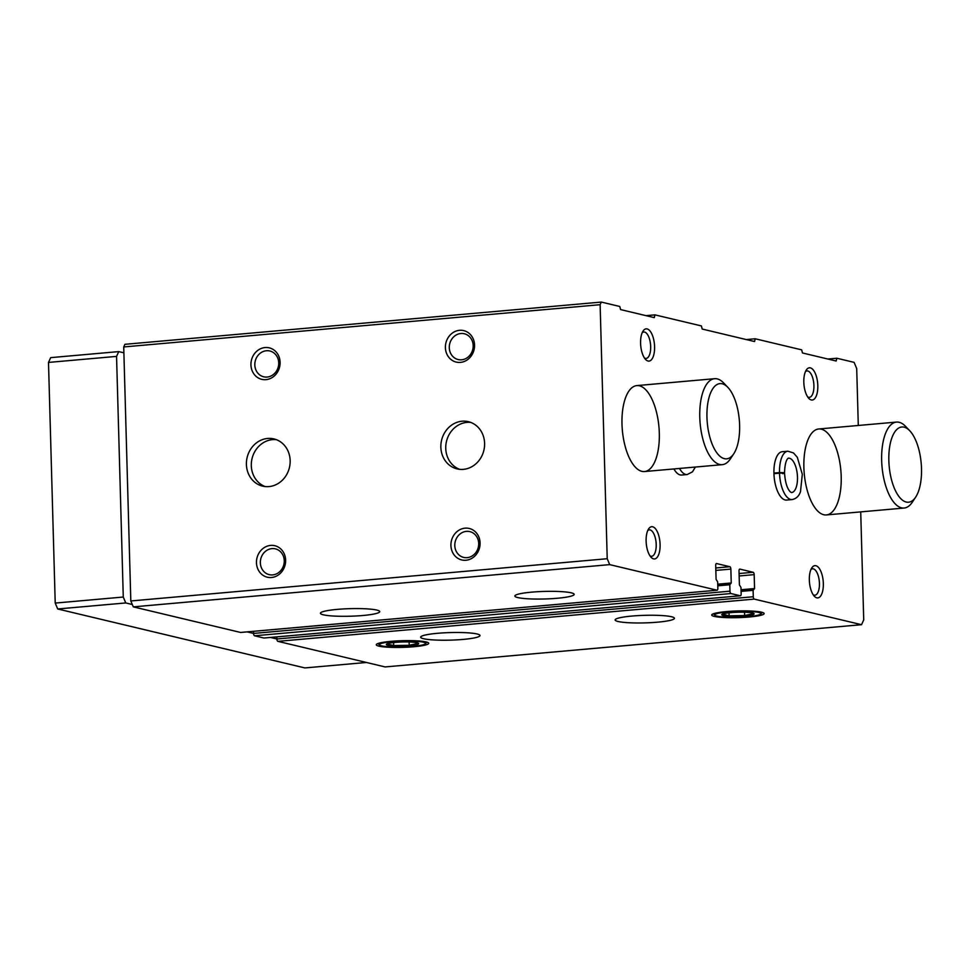 <?xml version="1.0" encoding="UTF-8"?>
<svg xmlns="http://www.w3.org/2000/svg" width="970" height="970" viewBox="0 0 970 970"><rect width="100%" height="100%" fill="white"/><g stroke="black" fill="none" stroke-linecap="round" stroke-linejoin="round"><path stroke-width="1.45" d="M557.338 598.26A29.67 3.783 -1.6 0 1 514.864 596.029A29.67 3.783 -1.6 0 1 544.412 591.421A29.67 3.783 -1.6 0 1 574.167 594.367A29.67 3.783 -1.6 0 1 557.338 598.26M362.889 615.501A29.67 3.783 -1.6 0 1 320.415 613.27A29.67 3.783 -1.6 0 1 349.952 608.663A29.67 3.783 -1.6 0 1 379.719 611.609A29.67 3.783 -1.6 0 1 362.889 615.501M860.717 511.893L863.724 619.891L861.542 624.692L754.284 599.108A2.158 0.921 -95.1 0 1 753.29 596.744L753.108 590.33L754.563 588.547L754.175 574.64A2.158 0.921 -95.1 0 0 753.181 572.288L739.892 569.111A2.158 0.921 -95.1 0 0 739.758 569.099A2.158 0.921 -95.1 0 0 739.019 571.027L739.407 584.934L740.983 587.432L741.165 593.846A2.158 0.921 -95.1 0 1 740.425 595.774A2.158 0.921 -95.1 0 1 740.292 595.762L730.968 593.543A2.158 0.921 -95.1 0 1 729.973 591.179L729.792 584.764L731.247 582.982L730.859 569.087A2.158 0.921 -95.1 0 0 729.864 566.722L716.575 563.546A2.158 0.921 -95.1 0 0 716.442 563.546A2.158 0.921 -95.1 0 0 715.702 565.462L716.09 579.369L717.667 581.867L717.848 588.293A2.158 0.921 -95.1 0 1 717.097 590.209A2.158 0.921 -95.1 0 1 716.976 590.209L609.706 564.625L133.302 606.868L130.817 600.963L123.724 346.957L124.924 344.314L601.327 302.07L619.769 306.471L620.594 309.588L654.277 317.626L654.944 314.862L701.395 325.932L702.207 329.048L754.551 341.537L755.206 338.772L801.656 349.855L802.481 352.971L836.164 361.01L836.819 358.233L854.097 362.356L856.704 368.564L858.292 425.466M240.827 632.428A2.158 0.921 -95.1 0 1 240.693 632.464A2.158 0.921 -95.1 0 1 240.572 632.452L133.302 606.868M264.143 637.993A2.158 0.921 -95.1 0 1 264.01 638.03A2.158 0.921 -95.1 0 1 263.888 638.018L254.552 635.786A2.158 0.921 -95.1 0 1 253.57 633.422L253.51 631.324M657.611 622.17A29.67 3.783 -1.6 0 1 615.125 619.939A29.67 3.783 -1.6 0 1 644.674 615.332A29.67 3.783 -1.6 0 1 674.441 618.29A29.67 3.783 -1.6 0 1 657.611 622.17M463.163 639.412A29.67 3.783 -1.6 0 1 420.677 637.181A29.67 3.783 -1.6 0 1 450.225 632.573A29.67 3.783 -1.6 0 1 479.992 635.532A29.67 3.783 -1.6 0 1 463.163 639.412M726.578 611.585A26.238 3.346 178.4 0 0 711.762 614.774A26.238 3.346 178.4 0 0 738.012 617.635A26.238 3.346 178.4 0 0 764.069 613.307A26.238 3.346 178.4 0 0 726.578 611.585M391.152 641.328A26.238 3.346 178.4 0 0 376.336 644.516A26.238 3.346 178.4 0 0 402.586 647.378A26.238 3.346 178.4 0 0 428.631 643.049A26.238 3.346 178.4 0 0 391.152 641.328M861.542 624.692L385.138 666.936L277.881 641.352A2.158 0.921 -95.1 0 1 276.887 638.987L276.826 636.89M484.6 443.338A24.274 21.74 103.4 0 1 457.1 468.898A24.274 21.74 103.4 0 1 441.58 440.234A24.274 21.74 103.4 0 1 468.364 421.671A24.274 21.74 103.4 0 1 484.6 443.338M290.151 460.592A24.274 21.74 103.4 0 1 262.652 486.14A24.274 21.74 103.4 0 1 247.132 457.488A24.274 21.74 103.4 0 1 273.916 438.913A24.274 21.74 103.4 0 1 290.151 460.592M480.077 542.921A16.187 14.489 103.4 0 1 458.592 558.756A16.187 14.489 103.4 0 1 457.816 530.966A16.187 14.489 103.4 0 1 480.077 542.921M474.548 345.065A16.187 14.489 103.4 0 1 453.063 360.888A16.187 14.489 103.4 0 1 452.287 333.11A16.187 14.489 103.4 0 1 474.548 345.065M285.629 560.163A16.187 14.489 103.4 0 1 264.143 575.998A16.187 14.489 103.4 0 1 263.367 548.208A16.187 14.489 103.4 0 1 285.629 560.163M280.1 362.307A16.187 14.489 103.4 0 1 258.614 378.142A16.187 14.489 103.4 0 1 257.838 350.352A16.187 14.489 103.4 0 1 280.1 362.307M609.706 564.625L607.22 558.72L130.817 600.963M607.22 558.72L600.127 304.701L123.724 346.957M836.819 358.233L827.895 359.033M755.206 338.772L746.282 339.561M654.944 314.862L646.008 315.65M773.939 473.675L779.528 473.178A24.274 10.33 84.9 0 0 792.163 499.562L786.573 500.059A24.274 10.33 -95.1 0 1 774.133 476.803A24.274 10.33 -95.1 0 1 782.281 451.705L787.87 451.208A24.274 10.33 84.9 0 0 779.516 472.596C784.597 472.548 785.615 472.875 782.547 473.554M679.509 468.449A24.274 10.33 84.9 0 0 687.221 474.536L681.631 475.033A24.274 10.33 -95.1 0 1 673.92 468.946M823.336 583.431A16.187 6.887 -95.1 0 1 814.363 596.271A16.187 6.887 -95.1 0 1 809.477 582.376A16.187 6.887 -95.1 0 1 811.841 567.826A16.187 6.887 -95.1 0 1 819.104 568.214A16.187 6.887 -95.1 0 1 823.336 583.431M811.26 399.943A16.187 6.887 -95.1 0 1 808.847 398.415A16.187 6.887 -95.1 0 1 803.948 384.52A16.187 6.887 -95.1 0 1 806.325 369.97A16.187 6.887 -95.1 0 1 817.322 380.507A16.187 6.887 -95.1 0 1 811.26 399.943M660.097 544.509A16.187 6.887 -95.1 0 1 651.137 557.338A16.187 6.887 -95.1 0 1 646.25 543.442A16.187 6.887 -95.1 0 1 648.615 528.905A16.187 6.887 -95.1 0 1 655.878 529.28A16.187 6.887 -95.1 0 1 660.097 544.509M648.033 361.022A16.187 6.887 -95.1 0 1 645.608 359.482A16.187 6.887 -95.1 0 1 640.721 345.587A16.187 6.887 -95.1 0 1 643.086 331.037A16.187 6.887 -95.1 0 1 654.095 341.586A16.187 6.887 -95.1 0 1 648.033 361.022M659.309 433.032A43.153 18.369 -95.1 0 1 644.468 471.553A43.153 18.369 -95.1 0 1 622.352 430.207A43.153 18.369 -95.1 0 1 636.841 385.599A43.153 18.369 -95.1 0 1 659.309 433.032M841.196 476.403A43.153 18.369 -95.1 0 1 826.343 514.937A43.153 18.369 -95.1 0 1 804.239 473.578A43.153 18.369 -95.1 0 1 818.728 428.982A43.153 18.369 -95.1 0 1 841.196 476.403M600.127 304.701L601.327 302.07M278.729 362.841A13.265 11.883 103.4 0 1 263.707 376.796A13.265 11.883 103.4 0 1 255.219 361.143A13.265 11.883 103.4 0 1 269.854 350.995A13.265 11.883 103.4 0 1 278.729 362.841M284.258 560.696A13.265 11.883 103.4 0 1 269.223 574.652A13.265 11.883 103.4 0 1 260.748 558.999A13.265 11.883 103.4 0 1 275.383 548.862A13.265 11.883 103.4 0 1 284.258 560.696M473.178 345.599A13.265 11.883 103.4 0 1 458.155 359.555A13.265 11.883 103.4 0 1 449.68 343.901A13.265 11.883 103.4 0 1 464.303 333.753A13.265 11.883 103.4 0 1 473.178 345.599M478.707 543.455A13.265 11.883 103.4 0 1 463.684 557.41A13.265 11.883 103.4 0 1 455.197 541.757A13.265 11.883 103.4 0 1 469.832 531.621A13.265 11.883 103.4 0 1 478.707 543.455M642.201 332.71A13.265 5.65 -95.1 0 1 643.777 331.995A13.265 5.65 -95.1 0 1 650.567 344.714A13.265 5.65 -95.1 0 1 646.117 358.415A13.265 5.65 -95.1 0 1 645.317 358.354A13.265 5.65 -95.1 0 1 644.444 358.003M647.73 530.566A13.265 5.65 -95.1 0 1 649.306 529.862A13.265 5.65 -95.1 0 1 656.205 544.437A13.265 5.65 -95.1 0 1 651.646 556.283A13.265 5.65 -95.1 0 1 649.973 555.858M805.439 371.631A13.265 5.65 -95.1 0 1 807.004 370.928A13.265 5.65 -95.1 0 1 813.806 383.647A13.265 5.65 -95.1 0 1 809.344 397.348A13.265 5.65 -95.1 0 1 808.543 397.288A13.265 5.65 -95.1 0 1 807.683 396.936M810.956 569.499A13.265 5.65 -95.1 0 1 812.533 568.796A13.265 5.65 -95.1 0 1 819.432 583.37A13.265 5.65 -95.1 0 1 814.873 595.204A13.265 5.65 -95.1 0 1 813.199 594.792M265.137 486.564A24.274 21.74 103.4 0 1 252.03 458.652A24.274 21.74 103.4 0 1 276.317 439.665M459.586 469.322A24.274 21.74 103.4 0 1 446.479 441.411A24.274 21.74 103.4 0 1 470.777 422.411M915.656 497.149L912.285 502.217A43.153 18.369 -95.1 0 1 904.125 508.037A43.153 18.369 -95.1 0 1 882.021 466.679A43.153 18.369 -95.1 0 1 896.498 422.083A43.153 18.369 -95.1 0 1 905.568 426.376L909.775 430.777A37.757 16.078 -95.1 0 1 921.5 468.522A37.757 16.078 -95.1 0 1 915.656 497.149A37.757 16.078 -95.1 0 1 889.163 466.049A37.757 16.078 -95.1 0 1 909.775 430.777M132.308 604.504L125.76 602.94L123.275 597.035L55.217 603.073L48.5 362.428L50.682 357.639L118.74 351.601L123.893 352.825M123.275 597.035L116.558 356.39L48.5 362.428M116.558 356.39L118.74 351.601M366.43 662.474L304.883 667.93L57.703 608.978L55.217 603.073M753.29 596.744L276.887 638.987L270.46 637.448M729.973 591.179L253.57 633.422L247.144 631.894M125.76 602.94L57.703 608.978M733.769 453.766L730.41 458.846A43.153 18.369 -95.1 0 1 722.238 464.666A43.153 18.369 -95.1 0 1 700.134 423.308A43.153 18.369 -95.1 0 1 714.623 378.7A43.153 18.369 -95.1 0 1 723.681 382.992L727.888 387.394A37.757 16.078 -95.1 0 1 739.613 425.139A37.757 16.078 -95.1 0 1 733.769 453.766A37.757 16.078 -95.1 0 1 707.275 422.665A37.757 16.078 -95.1 0 1 727.888 387.394M412.48 646.42A23.098 2.946 -1.6 0 1 379.597 645.05A23.098 2.946 -1.6 0 1 402.404 641.085A23.098 2.946 -1.6 0 1 425.406 643.777A23.098 2.946 -1.6 0 1 412.48 646.42M409.486 645.705A16.187 2.061 -1.6 0 1 392.413 645.923A16.187 2.061 -1.6 0 1 386.715 644.019A16.187 2.061 -1.6 0 1 402.429 641.97A16.187 2.061 -1.6 0 1 418.252 643.134A16.187 2.061 -1.6 0 1 409.486 645.705M386.957 643.959L393.699 645.559L409.207 645.293L417.997 643.413M393.614 642.552L393.699 645.559M409.122 641.97L409.207 645.293M747.906 616.665A23.098 2.946 -1.6 0 1 715.023 615.307A23.098 2.946 -1.6 0 1 737.843 611.342A23.098 2.946 -1.6 0 1 760.832 614.022A23.098 2.946 -1.6 0 1 747.906 616.665M744.911 615.962A16.187 2.061 -1.6 0 1 727.852 616.18A16.187 2.061 -1.6 0 1 722.141 614.265A16.187 2.061 -1.6 0 1 737.867 612.228A16.187 2.061 -1.6 0 1 753.678 613.392A16.187 2.061 -1.6 0 1 744.911 615.962M722.395 614.216L729.125 615.817L744.645 615.538L753.423 613.658M729.04 612.81L729.125 615.817M744.548 612.228L744.645 615.538M773.927 473.081L779.516 472.596M782.56 473.663C785.627 473.142 784.621 472.984 779.528 473.178M716.976 590.209L240.572 632.452M730.968 593.543L254.552 635.786M740.292 595.762L263.888 638.018M754.284 599.108L277.881 641.352M753.108 590.33L741.092 591.385M753.411 589.372L741.068 590.475L753.484 589.36M754.563 588.547L741.044 589.748M754.175 574.64L739.152 575.974M753.181 572.288L739.091 573.537M729.792 584.764L717.776 585.832M730.095 583.819L717.751 584.91L730.168 583.794M731.247 582.982L717.727 584.183M730.859 569.087L715.836 570.409M729.864 566.722L715.775 567.971M784.548 473.275C785.251 482.611 787.216 488.856 790.453 491.996L791.544 492.578A17.254 7.348 84.9 0 0 797.34 474.742A17.254 7.348 84.9 0 0 788.489 458.192C789.398 457.901 784.948 457.331 784.536 473.033M740.425 595.774L264.01 638.03M717.097 590.209L240.693 632.464M896.498 422.083L818.728 428.982M904.125 508.037L826.343 514.937M714.623 378.7L636.841 385.599M722.238 464.666L644.468 471.553M425.406 643.777L426.958 642.152M379.597 645.05L377.961 643.522M760.832 614.022L762.384 612.409M715.023 615.307L713.386 613.78M687.221 474.536L692.447 471.856L695.393 467.043M792.163 499.562C796.273 498.713 799.05 496.058 800.505 491.608L802.311 474.294L797.316 457.294L793.46 452.917L787.87 451.208"/></g></svg>
